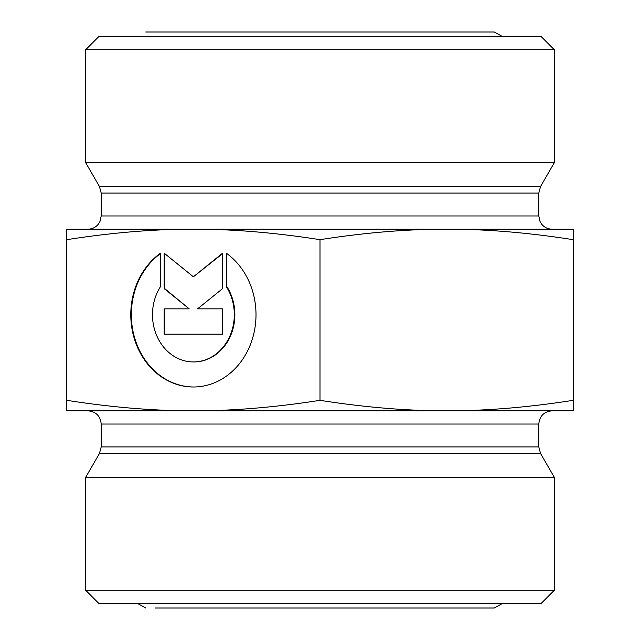 <?xml version="1.0" encoding="UTF-8"?>
<svg xmlns="http://www.w3.org/2000/svg" width="640" height="640" viewBox="0 0 640 640"><rect width="100%" height="100%" fill="white"/><g stroke="black" fill="none" stroke-linecap="round" stroke-linejoin="round"><path stroke-width="0.96" d="M226.272 253.168A72.296 62.608 90 0 1 253.632 334.432A72.296 62.608 90 0 1 193.392 386.992A72.296 62.608 90 0 1 133.16 334.432A72.296 62.608 90 0 1 160.52 253.168L160.52 286.576A47.24 40.912 -90 0 0 156.856 335.952A47.24 40.912 -90 0 0 193.392 361.936A47.24 40.912 -90 0 0 229.936 335.952A47.24 40.912 -90 0 0 226.272 286.576L226.272 253.168M160.52 253.568A72.296 62.608 -90 0 0 133.76 334.632A72.296 62.608 -90 0 0 193.672 386.992M226.824 253.568L226.824 286.576A47.24 40.912 90 0 1 230.48 335.952A47.24 40.912 90 0 1 193.944 361.936A47.24 40.912 90 0 1 193.672 361.936M226.272 286.576L226.824 286.576M222.616 308.848L222.616 334.16L164.168 334.16L164.168 308.848L189.216 308.848L164.168 288.6L164.168 253.168L193.392 276.8L222.616 253.168L222.616 288.6L197.576 308.848L222.616 308.848L198.128 308.848M222.616 253.616L193.392 276.8M164.72 253.616L164.72 288.6L189.216 308.848M164.168 288.6L164.72 288.6M164.72 308.848L164.72 334.16L222.616 334.16M66.792 400.328C111.88 407.384 154.08 410.88 193.392 410.824L66.792 410.824L66.792 229.176L446.608 229.176C407.288 229.12 365.088 232.616 320 239.672L320 400.328C365.088 407.384 407.288 410.88 446.608 410.824L193.392 410.824C232.712 410.88 274.912 407.384 320 400.328M446.608 410.824C485.92 410.88 528.12 407.384 573.208 400.328L573.208 410.824L446.608 410.824M573.208 239.672C528.12 232.616 485.92 229.12 446.608 229.176L573.208 229.176L573.208 400.328M320 239.672C274.912 232.616 232.712 229.12 193.392 229.176C154.08 229.12 111.88 232.616 66.792 239.672M554.328 49.728L541.12 36.512L98.88 36.512L85.672 49.728L554.328 49.728L554.328 162.656L85.672 162.656L85.672 49.728M85.672 590.272L98.88 603.488L541.12 603.488L554.328 590.272L85.672 590.272L85.672 477.344L554.328 477.344L554.328 590.272M552.016 229.176C547.792 229.08 544.336 227.408 541.64 224.144L540.064 221.592L538.808 215.96L101.192 215.96L99.936 221.592L98.36 224.144C95.664 227.408 92.208 229.08 87.984 229.176M101.192 215.96L101.192 193.08L538.808 193.08L540.576 186.472L99.424 186.472L85.672 162.656M101.192 446.92L101.192 424.04L538.808 424.04L538.808 446.92L101.192 446.92L99.424 453.528L540.576 453.528L554.328 477.344M193.392 361.936L193.944 361.936M538.808 215.96L538.808 193.08M101.192 193.08L99.424 186.472M540.576 186.472L554.328 162.656M538.808 446.92L540.576 453.528M99.424 453.528L85.672 477.344M538.808 424.04C539.592 416.016 543.992 411.608 552.016 410.824M101.192 424.04C100.408 416.016 96.008 411.608 87.984 410.824M502.472 603.488L494.224 608L155.088 608M137.528 603.488L145.776 608M502.472 36.512L494.224 32L145.776 32"/></g></svg>
